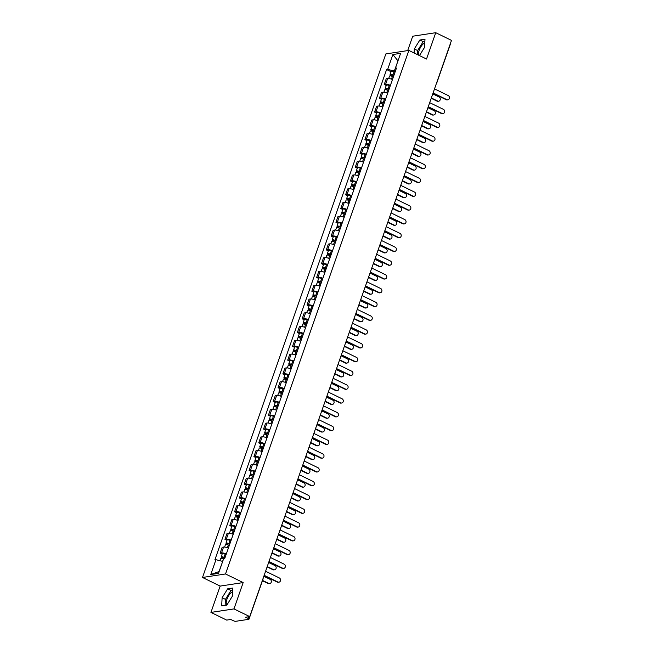 <?xml version="1.0" encoding="UTF-8"?>
<svg xmlns="http://www.w3.org/2000/svg" width="654" height="654" viewBox="0 0 654 654"><rect width="100%" height="100%" fill="white"/><g stroke="black" fill="none" stroke-linecap="round" stroke-linejoin="round"><path stroke-width="0.98" d="M418.535 55.132A7.537 3.107 116 0 1 419.173 50.317A7.537 3.107 116 0 1 424.798 42.968M226.856 605.048A7.537 3.107 116 0 1 226.979 599.129A7.537 3.107 116 0 1 232.603 591.788M210.94 612.414L233.96 608.907L249.714 616.591L451.497 40.384L435.744 32.7L426.522 59.032L408.864 50.423L385.852 53.922L202.503 577.474L220.161 586.082L210.94 612.414L226.693 620.09L230.764 619.469L233.225 620.671A1.929 0.482 -160.7 0 0 235.726 621.3L248.757 619.313A1.929 0.482 -160.7 0 0 248.994 619.183A1.929 0.482 -160.7 0 0 248.095 618.406L248.675 616.747M435.744 32.7L412.723 36.207L407.679 50.603M233.96 608.907L243.174 582.575L225.524 573.967L408.864 50.423M249.714 616.591L245.634 617.204L248.095 618.406M450.68 42.723A1.929 0.482 19.3 0 1 450.778 42.976L436.766 83.001A1.929 0.482 -160.7 0 0 436.659 82.747M392.474 79.502A4.447 1.112 -160.7 0 0 387.667 78.472L386.261 78.684L384.217 84.513L385.623 84.301A4.447 1.112 19.3 0 1 390.43 85.331M386.244 85.502L384.217 84.513M387.65 93.285A4.447 1.112 -160.7 0 0 382.843 92.255L381.437 92.467L379.394 98.296L380.8 98.084A4.447 1.112 19.3 0 1 385.607 99.114M381.421 99.285L379.394 98.296M382.819 107.06A4.447 1.112 -160.7 0 0 378.012 106.03L376.606 106.25L374.57 112.079L375.968 111.867A4.447 1.112 19.3 0 1 380.775 112.897M376.59 113.068L374.57 112.079M377.996 120.843A4.447 1.112 -160.7 0 0 373.189 119.813L371.783 120.025L369.739 125.862L371.145 125.65A4.447 1.112 19.3 0 1 375.952 126.68M371.766 126.851L369.739 125.862M373.164 134.626A4.447 1.112 -160.7 0 0 368.357 133.596L366.959 133.808L364.916 139.645L366.322 139.433A4.447 1.112 19.3 0 1 371.129 140.455M366.943 140.635L364.916 139.645M368.341 148.409A4.447 1.112 -160.7 0 0 363.534 147.379L362.128 147.591L360.084 153.428L361.49 153.208A4.447 1.112 19.3 0 1 366.297 154.238M362.112 154.409L360.084 153.428M363.518 162.192A4.447 1.112 -160.7 0 0 358.711 161.162L357.305 161.375L355.261 167.203L356.667 166.991A4.447 1.112 19.3 0 1 361.474 168.021M357.288 168.192L355.261 167.203M358.686 175.975A4.447 1.112 -160.7 0 0 353.879 174.945L352.473 175.158L350.438 180.986L351.836 180.774A4.447 1.112 19.3 0 1 356.643 181.804M352.465 181.975L350.438 180.986M353.863 189.758A4.447 1.112 -160.7 0 0 349.056 188.728L347.65 188.941L345.606 194.769L347.012 194.557A4.447 1.112 19.3 0 1 351.819 195.587M347.634 195.759L345.606 194.769M349.032 203.541A4.447 1.112 -160.7 0 0 344.225 202.511L342.827 202.724L340.783 208.552L342.189 208.34A4.447 1.112 19.3 0 1 346.996 209.37M342.81 209.542L340.783 208.552M344.208 217.324A4.447 1.112 -160.7 0 0 339.401 216.294L337.995 216.507L335.952 222.335L337.358 222.123A4.447 1.112 19.3 0 1 342.165 223.153M337.979 223.325L335.952 222.335M339.385 231.107A4.447 1.112 -160.7 0 0 334.578 230.077L333.172 230.29L331.128 236.119L332.534 235.906A4.447 1.112 19.3 0 1 337.341 236.936M333.156 237.108L331.128 236.119M334.554 244.882A4.447 1.112 -160.7 0 0 329.747 243.852L328.341 244.073L326.305 249.902L327.703 249.689A4.447 1.112 19.3 0 1 332.51 250.719M328.333 250.891L326.305 249.902M329.73 258.665A4.447 1.112 -160.7 0 0 324.924 257.635L323.517 257.856L321.474 263.685L322.88 263.472A4.447 1.112 19.3 0 1 327.687 264.502M323.501 264.674L321.474 263.685M324.899 272.448A4.447 1.112 -160.7 0 0 320.092 271.418L318.694 271.631L316.65 277.468L318.057 277.255A4.447 1.112 19.3 0 1 322.863 278.285M318.678 278.457L316.65 277.468M320.076 286.231A4.447 1.112 -160.7 0 0 315.269 285.201L313.863 285.414L311.819 291.251L313.225 291.03A4.447 1.112 19.3 0 1 318.032 292.06M313.846 292.24L311.819 291.251M315.253 300.014A4.447 1.112 -160.7 0 0 310.446 298.984L309.04 299.197L306.996 305.034L308.402 304.813A4.447 1.112 19.3 0 1 313.209 305.843M309.023 306.015L306.996 305.034M310.421 313.797A4.447 1.112 -160.7 0 0 305.614 312.767L304.208 312.98L302.173 318.809L303.57 318.596A4.447 1.112 19.3 0 1 308.377 319.626M304.2 319.798L302.173 318.809M305.598 327.58A4.447 1.112 -160.7 0 0 300.791 326.55L299.385 326.763L297.341 332.592L298.747 332.379A4.447 1.112 19.3 0 1 303.554 333.409M299.368 333.581L297.341 332.592M300.766 341.363A4.447 1.112 -160.7 0 0 295.96 340.333L294.562 340.546L292.518 346.375L293.924 346.162A4.447 1.112 19.3 0 1 298.731 347.192M294.545 347.364L292.518 346.375M295.943 355.147A4.447 1.112 -160.7 0 0 291.136 354.116L289.73 354.329L287.686 360.158L289.093 359.945A4.447 1.112 19.3 0 1 293.899 360.975M289.714 361.147L287.686 360.158M291.12 368.93A4.447 1.112 -160.7 0 0 286.313 367.9L284.907 368.112L282.863 373.941L284.269 373.728A4.447 1.112 19.3 0 1 289.076 374.758M284.891 374.93L282.863 373.941M286.288 382.713A4.447 1.112 -160.7 0 0 281.482 381.683L280.076 381.895L278.04 387.724L279.438 387.511A4.447 1.112 19.3 0 1 284.245 388.541M280.067 388.713L278.04 387.724M281.465 396.488A4.447 1.112 -160.7 0 0 276.658 395.457L275.252 395.678L273.209 401.507L274.615 401.294A4.447 1.112 19.3 0 1 279.422 402.324M275.236 402.496L273.209 401.507M276.634 410.271A4.447 1.112 -160.7 0 0 271.827 409.24L270.429 409.461L268.385 415.29L269.791 415.077A4.447 1.112 19.3 0 1 274.598 416.108M270.413 416.279L268.385 415.29M271.811 424.054A4.447 1.112 -160.7 0 0 267.004 423.024L265.598 423.236L263.554 429.073L264.96 428.861A4.447 1.112 19.3 0 1 269.767 429.891M265.581 430.062L263.554 429.073M266.987 437.837A4.447 1.112 -160.7 0 0 262.18 436.807L260.774 437.019L258.731 442.856L260.137 442.635A4.447 1.112 19.3 0 1 264.944 443.665M260.758 443.837L258.731 442.856M262.156 451.62A4.447 1.112 -160.7 0 0 257.349 450.59L255.943 450.802L253.907 456.639L255.305 456.418A4.447 1.112 19.3 0 1 260.112 457.448M255.935 457.62L253.907 456.639M257.333 465.403A4.447 1.112 -160.7 0 0 252.526 464.373L251.12 464.585L249.076 470.414L250.482 470.201A4.447 1.112 19.3 0 1 255.289 471.232M251.103 471.403L249.076 470.414M252.501 479.186A4.447 1.112 -160.7 0 0 247.694 478.156L246.296 478.368L244.253 484.197L245.659 483.985A4.447 1.112 19.3 0 1 250.466 485.015M246.28 485.186L244.253 484.197M247.678 492.969A4.447 1.112 -160.7 0 0 242.871 491.939L241.465 492.151L239.421 497.98L240.827 497.768A4.447 1.112 19.3 0 1 245.634 498.798M241.449 498.969L239.421 497.98M242.855 506.752A4.447 1.112 -160.7 0 0 238.048 505.722L236.642 505.934L234.598 511.763L236.004 511.551A4.447 1.112 19.3 0 1 240.811 512.581M236.625 512.752L234.598 511.763M238.023 520.535A4.447 1.112 -160.7 0 0 233.216 519.505L231.81 519.717L229.775 525.546L231.173 525.334A4.447 1.112 19.3 0 1 235.988 526.364M231.802 526.535L229.775 525.546M233.2 534.318A4.447 1.112 -160.7 0 0 228.393 533.288L226.987 533.5L224.943 539.329L226.349 539.117A4.447 1.112 19.3 0 1 231.156 540.147M226.971 540.318L224.943 539.329M228.377 548.093A4.447 1.112 -160.7 0 0 223.562 547.063L222.164 547.284L220.12 553.112L221.526 552.9A4.447 1.112 19.3 0 1 226.333 553.93M222.147 554.101L220.12 553.112M397.951 60.928L394.313 71.041L395.269 71.515M394.313 71.041L387.675 69.373L392.874 54.527L400.608 53.35L395.408 68.196L396.103 69.144M222.687 561.418L219.041 571.539L210.768 574.547L218.501 573.37L223.701 558.524L224.78 558.361L396.488 68.024L395.408 68.196M210.768 574.547L215.959 559.701L222.597 561.377L223.496 558.818A2.42 0.605 -160.7 0 0 220.627 558.442L219.842 560.682M387.675 69.373L386.596 69.537L214.88 559.865L215.959 559.701M202.503 577.474L225.524 573.967M419.451 55.582L424.569 47.366L424.986 39.232L419.86 40.008L414.309 48.927L414.096 52.966M220.161 586.082L243.174 582.575M226.824 605.097L232.374 596.186L232.791 588.044L227.666 588.829L222.115 597.748L221.69 605.882L226.824 605.097M397.975 60.871L392.874 54.527M391.076 71.719L386.596 69.537M424.879 41.374L423.179 41.635L417.628 50.546L417.424 54.593M417.628 50.546L414.309 48.927M423.179 41.635L419.86 40.008M232.685 590.194L230.993 590.448L225.442 599.366L225.131 605.359M225.442 599.366L222.115 597.748M230.993 590.448L227.666 588.829M433.095 92.933L446.829 99.637A2.224 1.946 81.3 0 0 447.876 99.8L447.279 99.89A2.224 1.946 -98.7 0 1 446.232 99.727L432.981 93.26M447.876 99.8A2.224 1.946 81.3 0 0 448.252 95.574L434.518 88.87M393.831 75.627L391.264 74.973L391.811 75.439L391.206 75.529A2.42 0.605 -160.7 0 1 390.078 74.556L391.19 71.376A2.42 0.605 -160.7 0 1 394.06 71.752L395.049 72.144M393.937 75.324L392.948 74.932A2.42 0.605 -160.7 0 0 390.078 74.556M391.566 76.134L391.983 74.948M431.329 97.969L437.624 101.035A2.224 1.946 81.3 0 0 439.047 96.972L432.752 93.906M393.406 76.829L392.425 76.436A2.42 0.605 -160.7 0 0 389.555 76.06L388.705 78.472M438.671 101.206L438.066 101.296A2.224 1.946 -98.7 0 1 437.019 101.125L431.215 98.296M391.043 76.003L391.206 75.529M428.264 106.716L442.006 113.42A2.224 1.946 81.3 0 0 443.052 113.583L442.447 113.673A2.224 1.946 -98.7 0 1 441.401 113.51L428.149 107.043M443.052 113.583A2.224 1.946 81.3 0 0 443.428 109.357L429.686 102.653M423.44 120.5L437.174 127.203A2.224 1.946 81.3 0 0 438.221 127.367L437.624 127.456A2.224 1.946 -98.7 0 1 436.578 127.293L423.326 120.827M438.221 127.367A2.224 1.946 81.3 0 0 438.597 123.132L424.863 116.437M388.999 89.41L386.44 88.756L386.98 89.222L386.383 89.312A2.42 0.605 -160.7 0 1 385.255 88.339L386.367 85.159A2.42 0.605 -160.7 0 1 389.236 85.535L390.225 85.927M389.105 89.108L388.124 88.715A2.42 0.605 -160.7 0 0 385.255 88.339M386.735 89.917L387.152 88.731M426.506 111.752L432.793 114.818A2.224 1.946 81.3 0 0 434.215 110.755L427.929 107.689M388.582 90.612L387.593 90.219A2.42 0.605 -160.7 0 0 384.724 89.843L383.882 92.255M433.839 114.981L433.242 115.079A2.224 1.946 -98.7 0 1 432.196 114.908L426.392 112.079M386.22 89.786L386.383 89.312M384.176 103.193L381.609 102.539L382.157 103.005L381.56 103.095A2.42 0.605 -160.7 0 1 380.424 102.122L381.544 98.942A2.42 0.605 -160.7 0 1 384.413 99.318L385.394 99.71M384.282 102.891L383.293 102.498A2.42 0.605 -160.7 0 0 380.424 102.122M381.911 103.7L382.328 102.506M421.675 125.535L427.969 128.601A2.224 1.946 81.3 0 0 429.392 124.538L423.097 121.472M383.759 104.395L382.77 104.002A2.42 0.605 -160.7 0 0 379.9 103.626L379.05 106.038M429.016 128.764L428.419 128.863A2.224 1.946 -98.7 0 1 427.373 128.691L421.56 125.862M381.388 103.569L381.56 103.095M418.609 134.283L432.351 140.986A2.224 1.946 81.3 0 0 433.398 141.15L432.801 141.239A2.224 1.946 -98.7 0 1 431.754 141.076L418.495 134.61M433.398 141.15A2.224 1.946 81.3 0 0 433.774 136.915L420.04 130.22M413.786 148.066L427.52 154.761A2.224 1.946 81.3 0 0 428.566 154.933L427.969 155.023A2.224 1.946 -98.7 0 1 426.923 154.859L413.671 148.393M428.566 154.933A2.224 1.946 81.3 0 0 428.95 150.698L415.208 144.003M408.963 161.849L422.697 168.544A2.224 1.946 81.3 0 0 423.743 168.716L423.146 168.806A2.224 1.946 -98.7 0 1 422.1 168.634L408.848 162.176M423.743 168.716A2.224 1.946 81.3 0 0 424.119 164.481L410.385 157.786M379.353 116.976L376.786 116.322L377.325 116.788L376.729 116.878A2.42 0.605 -160.7 0 1 375.6 115.905L376.712 112.725A2.42 0.605 -160.7 0 1 379.582 113.101L380.571 113.494M379.451 116.674L378.47 116.281A2.42 0.605 -160.7 0 0 375.6 115.905M377.08 117.483L377.505 116.289M416.851 139.318L423.146 142.384A2.224 1.946 81.3 0 0 424.569 138.321L418.274 135.255M378.928 118.178L377.947 117.785A2.42 0.605 -160.7 0 0 375.077 117.409L374.227 119.821M424.184 142.547L423.588 142.637A2.224 1.946 -98.7 0 1 422.541 142.474L416.737 139.645M376.565 117.352L376.729 116.878M374.521 130.759L371.962 130.105L372.502 130.571L371.905 130.661A2.42 0.605 -160.7 0 1 370.777 129.688L371.889 126.508A2.42 0.605 -160.7 0 1 374.758 126.884L375.739 127.277M374.628 130.457L373.647 130.064A2.42 0.605 -160.7 0 0 370.777 129.688M372.257 131.266L372.674 130.072M412.02 153.101L418.315 156.167A2.224 1.946 81.3 0 0 419.737 152.104L413.451 149.03M374.104 131.961L373.115 131.56A2.42 0.605 -160.7 0 0 370.246 131.192L369.404 133.604M419.361 156.331L418.764 156.42A2.224 1.946 -98.7 0 1 417.718 156.257L411.906 153.428M371.742 131.135L371.905 130.661M369.698 144.542L367.131 143.888L367.679 144.354L367.074 144.444A2.42 0.605 -160.7 0 1 365.946 143.471L367.058 140.291A2.42 0.605 -160.7 0 1 369.927 140.667L370.916 141.06M369.804 144.24L368.815 143.847A2.42 0.605 -160.7 0 0 365.946 143.471M367.434 145.049L367.85 143.855M407.197 166.884L413.492 169.95A2.224 1.946 81.3 0 0 414.914 165.887L408.619 162.813M369.273 145.744L368.292 145.343A2.42 0.605 -160.7 0 0 365.423 144.967L364.572 147.387M414.538 170.114L413.933 170.203A2.224 1.946 -98.7 0 1 412.895 170.04L407.082 167.211M366.91 144.918L367.074 144.444M364.867 158.325L362.308 157.663L362.847 158.137L362.251 158.227A2.42 0.605 -160.7 0 1 361.122 157.254L362.234 154.074A2.42 0.605 -160.7 0 1 365.104 154.45L366.093 154.843M364.973 158.023L363.992 157.63A2.42 0.605 -160.7 0 0 361.122 157.254M362.602 158.832L363.019 157.639M402.373 180.659L408.66 183.733A2.224 1.946 81.3 0 0 410.083 179.67L403.796 176.596M364.45 159.519L363.469 159.126A2.42 0.605 -160.7 0 0 360.591 158.75L359.749 161.17M409.706 183.897L409.11 183.987A2.224 1.946 -98.7 0 1 408.063 183.823L402.259 180.986M362.087 158.693L362.251 158.227M360.043 172.1L357.476 171.446L358.024 171.92L357.427 172.01A2.42 0.605 -160.7 0 1 356.291 171.037L357.411 167.849A2.42 0.605 -160.7 0 1 360.28 168.225L361.261 168.626M360.15 171.806L359.16 171.405A2.42 0.605 -160.7 0 0 356.291 171.037M357.779 172.615L358.196 171.422M397.542 194.442L403.837 197.516A2.224 1.946 81.3 0 0 405.259 193.445L398.965 190.379M359.626 173.302L358.637 172.909A2.42 0.605 -160.7 0 0 355.768 172.533L354.918 174.953M404.883 197.68L404.286 197.77A2.224 1.946 -98.7 0 1 403.24 197.606L397.428 194.769M357.256 172.476L357.427 172.01M355.22 185.883L352.653 185.229L353.193 185.695L352.596 185.793A2.42 0.605 -160.7 0 1 351.468 184.812L352.58 181.632A2.42 0.605 -160.7 0 1 355.449 182.008L356.438 182.409M355.326 185.589L354.337 185.188A2.42 0.605 -160.7 0 0 351.468 184.812M352.947 186.398L353.373 185.205M392.719 208.225L399.014 211.299A2.224 1.946 81.3 0 0 400.436 207.228L394.141 204.162M354.795 187.085L353.814 186.692A2.42 0.605 -160.7 0 0 350.945 186.316L350.094 188.736M400.06 211.463L399.455 211.553A2.224 1.946 -98.7 0 1 398.409 211.389L392.604 208.552M352.432 186.259L352.596 185.793M350.389 199.666L347.83 199.012L348.369 199.478L347.773 199.568A2.42 0.605 -160.7 0 1 346.645 198.595L347.756 195.415A2.42 0.605 -160.7 0 1 350.626 195.791L351.607 196.184M350.495 199.364L349.514 198.971A2.42 0.605 -160.7 0 0 346.645 198.595M348.124 200.181L348.541 198.988M387.896 222.008L394.182 225.074A2.224 1.946 81.3 0 0 395.605 221.011L389.318 217.946M349.972 200.868L348.983 200.476A2.42 0.605 -160.7 0 0 346.113 200.099L345.271 202.519M395.229 225.246L394.632 225.336A2.224 1.946 -98.7 0 1 393.585 225.172L387.773 222.335M347.609 200.042L347.773 199.568M345.565 213.449L342.998 212.795L343.546 213.261L342.941 213.351A2.42 0.605 -160.7 0 1 341.813 212.378L342.925 209.198A2.42 0.605 -160.7 0 1 345.794 209.574L346.784 209.967M345.672 213.147L344.683 212.754A2.42 0.605 -160.7 0 0 341.813 212.378M343.301 213.964L343.718 212.771M383.064 235.792L389.359 238.857A2.224 1.946 81.3 0 0 390.781 234.794L384.487 231.729M345.14 214.651L344.159 214.259A2.42 0.605 -160.7 0 0 341.29 213.883L340.44 216.294M390.405 239.029L389.809 239.119A2.224 1.946 -98.7 0 1 388.762 238.947L382.95 236.119M342.778 213.825L342.941 213.351M340.734 227.232L338.175 226.578L338.715 227.044L338.118 227.134A2.42 0.605 -160.7 0 1 336.99 226.161L338.102 222.981A2.42 0.605 -160.7 0 1 340.971 223.357L341.96 223.75M340.84 226.93L339.859 226.537A2.42 0.605 -160.7 0 0 336.99 226.161M338.47 227.739L338.886 226.554M378.241 249.575L384.527 252.64A2.224 1.946 81.3 0 0 385.95 248.577L379.663 245.512M340.317 228.434L339.336 228.042A2.42 0.605 -160.7 0 0 336.458 227.666L335.616 230.077M385.574 252.812L384.977 252.902A2.224 1.946 -98.7 0 1 383.931 252.73L378.126 249.902M337.954 227.608L338.118 227.134M335.911 241.015L333.344 240.361L333.892 240.827L333.295 240.917A2.42 0.605 -160.7 0 1 332.158 239.944L333.278 236.764A2.42 0.605 -160.7 0 1 336.148 237.14L337.129 237.533M336.017 240.713L335.028 240.32A2.42 0.605 -160.7 0 0 332.158 239.944M333.646 241.522L334.063 240.337M373.409 263.358L379.704 266.423A2.224 1.946 81.3 0 0 381.127 262.36L374.832 259.295M335.494 242.217L334.505 241.825A2.42 0.605 -160.7 0 0 331.635 241.449L330.793 243.86M380.751 266.587L380.154 266.685A2.224 1.946 -98.7 0 1 379.107 266.513L373.295 263.685M333.123 241.391L333.295 240.917M331.087 254.798L328.521 254.144L329.06 254.61L328.463 254.7A2.42 0.605 -160.7 0 1 327.335 253.727L328.447 250.547A2.42 0.605 -160.7 0 1 331.316 250.923L332.306 251.316M331.194 254.496L330.205 254.104A2.42 0.605 -160.7 0 0 327.335 253.727M328.815 255.305L329.24 254.112M368.586 277.141L374.881 280.206A2.224 1.946 81.3 0 0 376.303 276.143L370.009 273.078M330.662 256L329.681 255.608A2.42 0.605 -160.7 0 0 326.812 255.232L325.962 257.643M375.927 280.37L375.322 280.468A2.224 1.946 -98.7 0 1 374.276 280.296L368.472 277.468M328.3 255.174L328.463 254.7M326.256 268.581L323.697 267.927L324.237 268.393L323.64 268.483A2.42 0.605 -160.7 0 1 322.512 267.511L323.624 264.33A2.42 0.605 -160.7 0 1 326.493 264.707L327.474 265.099M326.362 268.279L325.381 267.887A2.42 0.605 -160.7 0 0 322.512 267.511M323.992 269.088L324.409 267.895M363.763 290.924L370.05 293.989A2.224 1.946 81.3 0 0 371.472 289.926L365.185 286.861M325.839 269.783L324.85 269.391A2.42 0.605 -160.7 0 0 321.981 269.015L321.139 271.426M371.096 294.153L370.499 294.243A2.224 1.946 -98.7 0 1 369.453 294.079L363.649 291.251M323.477 268.957L323.64 268.483M321.433 282.364L318.866 281.711L319.414 282.176L318.809 282.266A2.42 0.605 -160.7 0 1 317.68 281.294L318.792 278.113A2.42 0.605 -160.7 0 1 321.67 278.49L322.651 278.882M321.539 282.062L320.55 281.67A2.42 0.605 -160.7 0 0 317.68 281.294M319.168 282.871L319.585 281.678M358.932 304.707L365.226 307.772A2.224 1.946 81.3 0 0 366.649 303.709L360.354 300.636M321.008 283.566L320.027 283.166A2.42 0.605 -160.7 0 0 317.157 282.798L316.307 285.209M366.273 307.936L365.676 308.026A2.224 1.946 -98.7 0 1 364.63 307.862L358.817 305.034M318.645 282.741L318.809 282.266M316.601 296.148L314.043 295.494L314.582 295.96L313.985 296.049A2.42 0.605 -160.7 0 1 312.857 295.077L313.969 291.897A2.42 0.605 -160.7 0 1 316.838 292.273L317.828 292.665M316.708 295.845L315.727 295.453A2.42 0.605 -160.7 0 0 312.857 295.077M314.337 296.654L314.754 295.461M354.108 318.49L360.395 321.555A2.224 1.946 81.3 0 0 361.817 317.492L355.531 314.419M316.184 297.349L315.203 296.949A2.42 0.605 -160.7 0 0 312.326 296.573L311.484 298.992M361.441 321.719L360.844 321.809A2.224 1.946 -98.7 0 1 359.798 321.645L353.994 318.817M313.822 296.524L313.985 296.049M311.778 309.931L309.211 309.268L309.759 309.743L309.162 309.832A2.42 0.605 -160.7 0 1 308.026 308.86L309.146 305.68A2.42 0.605 -160.7 0 1 312.015 306.056L312.996 306.448M311.884 309.628L310.895 309.236A2.42 0.605 -160.7 0 0 308.026 308.86M309.514 310.437L309.931 309.244M349.277 332.265L355.572 335.339A2.224 1.946 81.3 0 0 356.994 331.276L350.699 328.202M311.361 311.124L310.372 310.732A2.42 0.605 -160.7 0 0 307.503 310.356L306.661 312.776M356.618 335.502L356.021 335.592A2.224 1.946 -98.7 0 1 354.975 335.428L349.162 332.592M308.99 310.298L309.162 309.832M306.955 323.705L304.388 323.051L304.928 323.526L304.331 323.616A2.42 0.605 -160.7 0 1 303.203 322.643L304.314 319.454A2.42 0.605 -160.7 0 1 307.184 319.831L308.173 320.231M307.061 323.411L306.072 323.011A2.42 0.605 -160.7 0 0 303.203 322.643M304.69 324.221L305.107 323.027M344.454 346.048L350.748 349.122A2.224 1.946 81.3 0 0 352.171 345.05L345.876 341.985M306.53 324.907L305.549 324.515A2.42 0.605 -160.7 0 0 302.679 324.139L301.829 326.559M351.795 349.285L351.19 349.375A2.224 1.946 -98.7 0 1 350.143 349.211L344.339 346.375M304.167 324.082L304.331 323.616M302.123 337.489L299.565 336.835L300.104 337.3L299.507 337.399A2.42 0.605 -160.7 0 1 298.379 336.418L299.491 333.238A2.42 0.605 -160.7 0 1 302.361 333.614L303.342 334.014M302.23 337.194L301.249 336.794A2.42 0.605 -160.7 0 0 298.379 336.418M299.859 338.004L300.276 336.81M339.63 359.831L345.917 362.896A2.224 1.946 81.3 0 0 347.339 358.833L341.053 355.768M301.707 338.69L300.717 338.298A2.42 0.605 -160.7 0 0 297.848 337.922L297.006 340.342M346.963 363.068L346.367 363.158A2.224 1.946 -98.7 0 1 345.32 362.995L339.516 360.158M299.344 337.865L299.507 337.399M297.3 351.272L294.733 350.618L295.281 351.084L294.676 351.173A2.42 0.605 -160.7 0 1 293.548 350.201L294.66 347.021A2.42 0.605 -160.7 0 1 297.537 347.397L298.518 347.789M297.406 350.969L296.417 350.577A2.42 0.605 -160.7 0 0 293.548 350.201M295.036 351.787L295.453 350.593M334.799 373.614L341.094 376.679A2.224 1.946 81.3 0 0 342.516 372.617L336.221 369.551M296.875 352.473L295.894 352.081A2.42 0.605 -160.7 0 0 293.025 351.705L292.174 354.125M342.14 376.851L341.543 376.941A2.224 1.946 -98.7 0 1 340.497 376.778L334.684 373.941M294.513 351.648L294.676 351.173M292.469 365.055L289.91 364.401L290.45 364.867L289.853 364.957A2.42 0.605 -160.7 0 1 288.725 363.984L289.836 360.804A2.42 0.605 -160.7 0 1 292.706 361.18L293.695 361.572M292.575 364.752L291.594 364.36A2.42 0.605 -160.7 0 0 288.725 363.984M290.204 365.57L290.621 364.376M329.976 387.397L336.262 390.463A2.224 1.946 81.3 0 0 337.685 386.4L331.398 383.334M292.052 366.256L291.071 365.864A2.42 0.605 -160.7 0 0 288.193 365.488L287.351 367.9M337.309 390.634L336.712 390.724A2.224 1.946 -98.7 0 1 335.666 390.552L329.861 387.724M289.689 365.431L289.853 364.957M404.131 175.632L417.873 182.327A2.224 1.946 81.3 0 0 418.92 182.499L418.315 182.589A2.224 1.946 -98.7 0 1 417.268 182.417L404.017 175.959M418.92 182.499A2.224 1.946 81.3 0 0 419.296 178.264L405.554 171.569M399.308 189.415L413.042 196.11A2.224 1.946 81.3 0 0 414.088 196.274L413.492 196.372A2.224 1.946 -98.7 0 1 412.445 196.2L399.193 189.742M414.088 196.274A2.224 1.946 81.3 0 0 414.464 192.047L400.73 185.352M394.476 203.198L408.219 209.893A2.224 1.946 81.3 0 0 409.265 210.057L408.668 210.155A2.224 1.946 -98.7 0 1 407.622 209.983L394.362 203.525M409.265 210.057A2.224 1.946 81.3 0 0 409.641 205.83L395.907 199.135M389.653 216.981L403.387 223.676A2.224 1.946 81.3 0 0 404.434 223.84L403.837 223.93A2.224 1.946 -98.7 0 1 402.79 223.766L389.539 217.308M404.434 223.84A2.224 1.946 81.3 0 0 404.818 219.613L391.076 212.91M384.83 230.764L398.564 237.459A2.224 1.946 81.3 0 0 399.61 237.623L399.014 237.713A2.224 1.946 -98.7 0 1 397.967 237.549L384.716 231.091M399.61 237.623A2.224 1.946 81.3 0 0 399.986 233.396L386.252 226.693M379.999 244.539L393.741 251.242A2.224 1.946 81.3 0 0 394.787 251.406L394.182 251.496A2.224 1.946 -98.7 0 1 393.136 251.332L379.884 244.866M394.787 251.406A2.224 1.946 81.3 0 0 395.163 247.179L381.421 240.476M375.175 258.322L388.909 265.025A2.224 1.946 81.3 0 0 389.956 265.189L389.359 265.279A2.224 1.946 -98.7 0 1 388.312 265.115L375.061 258.649M389.956 265.189A2.224 1.946 81.3 0 0 390.332 260.962L376.598 254.259M370.344 272.105L384.086 278.808A2.224 1.946 81.3 0 0 385.132 278.972L384.536 279.062A2.224 1.946 -98.7 0 1 383.489 278.898L370.229 272.432M385.132 278.972A2.224 1.946 81.3 0 0 385.508 274.737L371.774 268.042M365.521 285.888L379.263 292.591A2.224 1.946 81.3 0 0 380.301 292.755L379.704 292.845A2.224 1.946 -98.7 0 1 378.658 292.681L365.406 286.215M380.301 292.755A2.224 1.946 81.3 0 0 380.685 288.52L366.943 281.825M360.697 299.671L374.431 306.366A2.224 1.946 81.3 0 0 375.478 306.538L374.881 306.628A2.224 1.946 -98.7 0 1 373.835 306.464L360.583 299.998M375.478 306.538A2.224 1.946 81.3 0 0 375.854 302.303L362.12 295.608M355.866 313.454L369.608 320.149A2.224 1.946 81.3 0 0 370.654 320.321L370.05 320.411A2.224 1.946 -98.7 0 1 369.011 320.239L355.751 313.781M370.654 320.321A2.224 1.946 81.3 0 0 371.031 316.086L357.288 309.391M351.043 327.237L364.777 333.932A2.224 1.946 81.3 0 0 365.823 334.104L365.226 334.194A2.224 1.946 -98.7 0 1 364.18 334.022L350.928 327.564M365.823 334.104A2.224 1.946 81.3 0 0 366.199 329.869L352.465 323.174M346.219 341.02L359.953 347.715A2.224 1.946 81.3 0 0 361 347.879L360.403 347.977A2.224 1.946 -98.7 0 1 359.357 347.805L346.097 341.347M361 347.879A2.224 1.946 81.3 0 0 361.376 343.652L347.642 336.957M341.388 354.803L355.13 361.498A2.224 1.946 81.3 0 0 356.177 361.662L355.572 361.752A2.224 1.946 -98.7 0 1 354.525 361.588L341.274 355.13M356.177 361.662A2.224 1.946 81.3 0 0 356.553 357.436L342.81 350.74M336.565 368.586L350.299 375.282A2.224 1.946 81.3 0 0 351.345 375.445L350.748 375.535A2.224 1.946 -98.7 0 1 349.702 375.371L336.45 368.913M351.345 375.445A2.224 1.946 81.3 0 0 351.721 371.219L337.987 364.515M331.733 382.369L345.476 389.065A2.224 1.946 81.3 0 0 346.522 389.228L345.917 389.318A2.224 1.946 -98.7 0 1 344.879 389.155L331.619 382.696M346.522 389.228A2.224 1.946 81.3 0 0 346.898 385.002L333.156 378.298M326.91 396.144L340.644 402.848A2.224 1.946 81.3 0 0 341.69 403.011L341.094 403.101A2.224 1.946 -98.7 0 1 340.047 402.938L326.796 396.471M341.69 403.011A2.224 1.946 81.3 0 0 342.067 398.785L328.333 392.081M322.087 409.927L335.821 416.631A2.224 1.946 81.3 0 0 336.867 416.794L336.27 416.884A2.224 1.946 -98.7 0 1 335.224 416.721L321.972 410.254M336.867 416.794A2.224 1.946 81.3 0 0 337.243 412.568L323.509 405.864M317.255 423.71L330.998 430.414A2.224 1.946 81.3 0 0 332.044 430.577L331.439 430.667A2.224 1.946 -98.7 0 1 330.393 430.504L317.141 424.037M332.044 430.577A2.224 1.946 81.3 0 0 332.42 426.343L318.678 419.647M312.432 437.493L326.166 444.189A2.224 1.946 81.3 0 0 327.213 444.36L326.616 444.45A2.224 1.946 -98.7 0 1 325.569 444.287L312.318 437.82M327.213 444.36A2.224 1.946 81.3 0 0 327.589 440.126L313.855 433.43M287.646 378.838L285.079 378.184L285.626 378.65L285.03 378.74A2.42 0.605 -160.7 0 1 283.893 377.767L285.013 374.587A2.42 0.605 -160.7 0 1 287.883 374.963L288.864 375.355M287.752 378.535L286.763 378.143A2.42 0.605 -160.7 0 0 283.893 377.767M285.381 379.345L285.798 378.159M325.144 401.18L331.439 404.246A2.224 1.946 81.3 0 0 332.861 400.183L326.567 397.117M287.229 380.039L286.239 379.647A2.42 0.605 -160.7 0 0 283.37 379.271L282.528 381.683M332.485 404.417L331.889 404.507A2.224 1.946 -98.7 0 1 330.842 404.336L325.03 401.507M284.858 379.214L285.03 378.74M282.822 392.621L280.255 391.967L280.795 392.433L280.198 392.523A2.42 0.605 -160.7 0 1 279.07 391.55L280.182 388.37A2.42 0.605 -160.7 0 1 283.051 388.746L284.04 389.138M282.929 392.318L281.939 391.926A2.42 0.605 -160.7 0 0 279.07 391.55M280.558 393.128L280.975 391.942M320.321 414.963L326.616 418.029A2.224 1.946 81.3 0 0 328.038 413.966L321.743 410.9M282.397 393.822L281.416 393.43A2.42 0.605 -160.7 0 0 278.547 393.054L277.697 395.466M327.662 418.192L327.057 418.29A2.224 1.946 -98.7 0 1 326.011 418.119L320.207 415.29M280.035 392.997L280.198 392.523M277.991 406.404L275.432 405.75L275.972 406.216L275.375 406.306A2.42 0.605 -160.7 0 1 274.247 405.333L275.359 402.153A2.42 0.605 -160.7 0 1 278.228 402.529L279.209 402.921M278.097 406.101L277.116 405.709A2.42 0.605 -160.7 0 0 274.247 405.333M275.726 406.911L276.143 405.717M315.498 428.746L321.784 431.812A2.224 1.946 81.3 0 0 323.207 427.749L316.92 424.683M277.574 407.606L276.585 407.213A2.42 0.605 -160.7 0 0 273.715 406.837L272.873 409.249M322.831 431.975L322.234 432.065A2.224 1.946 -98.7 0 1 321.188 431.902L315.383 429.073M275.211 406.78L275.375 406.306M273.168 420.187L270.601 419.533L271.148 419.999L270.543 420.089A2.42 0.605 -160.7 0 1 269.415 419.116L270.527 415.936A2.42 0.605 -160.7 0 1 273.405 416.312L274.386 416.704M273.274 419.884L272.285 419.492A2.42 0.605 -160.7 0 0 269.415 419.116M270.903 420.694L271.32 419.5M310.666 442.529L316.961 445.595A2.224 1.946 81.3 0 0 318.384 441.532L312.089 438.466M272.743 421.389L271.762 420.996A2.42 0.605 -160.7 0 0 268.892 420.62L268.042 423.032M318.007 445.758L317.411 445.848A2.224 1.946 -98.7 0 1 316.364 445.685L310.552 442.856M270.38 420.563L270.543 420.089M307.601 451.276L321.343 457.972A2.224 1.946 81.3 0 0 322.389 458.143L321.793 458.233A2.224 1.946 -98.7 0 1 320.746 458.07L307.486 451.603M322.389 458.143A2.224 1.946 81.3 0 0 322.765 453.909L309.023 447.213M268.344 433.97L265.777 433.316L266.317 433.782L265.72 433.872A2.42 0.605 -160.7 0 1 264.592 432.899L265.704 429.719A2.42 0.605 -160.7 0 1 268.573 430.095L269.562 430.487M268.442 433.667L267.461 433.275A2.42 0.605 -160.7 0 0 264.592 432.899M266.072 434.477L266.489 433.283M305.843 456.312L312.13 459.378A2.224 1.946 81.3 0 0 313.552 455.315L307.266 452.241M267.919 435.172L266.938 434.771A2.42 0.605 -160.7 0 0 264.061 434.395L263.219 436.815M313.176 459.541L312.579 459.631A2.224 1.946 -98.7 0 1 311.533 459.468L305.729 456.639M265.557 434.346L265.72 433.872M302.777 465.059L316.511 471.755A2.224 1.946 81.3 0 0 317.558 471.926L316.961 472.016A2.224 1.946 -98.7 0 1 315.915 471.845L302.663 465.386M317.558 471.926A2.224 1.946 81.3 0 0 317.934 467.692L304.2 460.996M263.513 447.753L260.946 447.091L261.494 447.565L260.897 447.655A2.42 0.605 -160.7 0 1 259.761 446.682L260.881 443.502A2.42 0.605 -160.7 0 1 263.75 443.878L264.731 444.27M263.619 447.45L262.638 447.058A2.42 0.605 -160.7 0 0 259.761 446.682M261.248 448.26L261.665 447.066M301.012 470.087L307.306 473.161A2.224 1.946 81.3 0 0 308.729 469.098L302.434 466.024M263.096 448.955L262.107 448.554A2.42 0.605 -160.7 0 0 259.237 448.178L258.395 450.598M308.353 473.324L307.756 473.414A2.224 1.946 -98.7 0 1 306.71 473.251L300.897 470.422M260.725 448.129L260.897 447.655M297.954 478.842L311.688 485.538A2.224 1.946 81.3 0 0 312.735 485.709L312.138 485.799A2.224 1.946 -98.7 0 1 311.091 485.628L297.84 479.169M312.735 485.709A2.224 1.946 81.3 0 0 313.111 481.475L299.377 474.779M258.69 461.528L256.123 460.874L256.662 461.348L256.066 461.438A2.42 0.605 -160.7 0 1 254.937 460.465L256.049 457.285A2.42 0.605 -160.7 0 1 258.919 457.653L259.908 458.053M258.796 461.234L257.807 460.841A2.42 0.605 -160.7 0 0 254.937 460.465M256.425 462.043L256.842 460.849M296.188 483.87L302.483 486.944A2.224 1.946 81.3 0 0 303.906 482.881L297.611 479.807M258.265 462.73L257.284 462.337A2.42 0.605 -160.7 0 0 254.414 461.961L253.564 464.381M303.53 487.107L302.925 487.197A2.224 1.946 -98.7 0 1 301.878 487.034L296.074 484.197M255.902 461.904L256.066 461.438M293.123 492.626L306.865 499.321A2.224 1.946 81.3 0 0 307.911 499.484L307.306 499.582A2.224 1.946 -98.7 0 1 306.26 499.411L293.008 492.952M307.911 499.484A2.224 1.946 81.3 0 0 308.287 495.258L294.545 488.563M253.858 475.311L251.299 474.657L251.839 475.123L251.242 475.221A2.42 0.605 -160.7 0 1 250.114 474.24L251.226 471.06A2.42 0.605 -160.7 0 1 254.095 471.436L255.076 471.836M253.965 475.017L252.984 474.616A2.42 0.605 -160.7 0 0 250.114 474.24M251.594 475.826L252.011 474.632M291.365 497.653L297.652 500.727A2.224 1.946 81.3 0 0 299.074 496.656L292.788 493.59M253.441 476.513L252.452 476.12A2.42 0.605 -160.7 0 0 249.583 475.744L248.741 478.164M298.698 500.89L298.101 500.98A2.224 1.946 -98.7 0 1 297.055 500.817L291.251 497.98M251.079 475.687L251.242 475.221M288.3 506.409L302.034 513.104A2.224 1.946 81.3 0 0 303.08 513.267L302.483 513.357A2.224 1.946 -98.7 0 1 301.437 513.194L288.185 506.736M303.08 513.267A2.224 1.946 81.3 0 0 303.456 509.041L289.722 502.346M249.035 489.094L246.468 488.44L247.016 488.906L246.411 489.004A2.42 0.605 -160.7 0 1 245.283 488.023L246.394 484.843A2.42 0.605 -160.7 0 1 249.272 485.219L250.253 485.611M249.141 488.8L248.152 488.399A2.42 0.605 -160.7 0 0 245.283 488.023M246.771 489.609L247.187 488.415M286.534 511.436L292.829 514.502A2.224 1.946 81.3 0 0 294.251 510.439L287.956 507.373M248.61 490.296L247.629 489.903A2.42 0.605 -160.7 0 0 244.759 489.527L243.909 491.947M293.875 514.673L293.278 514.763A2.224 1.946 -98.7 0 1 292.232 514.6L286.419 511.763M246.247 489.47L246.411 489.004M283.468 520.192L297.21 526.887A2.224 1.946 81.3 0 0 298.257 527.05L297.66 527.14A2.224 1.946 -98.7 0 1 296.614 526.977L283.354 520.519M298.257 527.05A2.224 1.946 81.3 0 0 298.633 522.824L284.891 516.12M244.212 502.877L241.645 502.223L242.184 502.689L241.588 502.779A2.42 0.605 -160.7 0 1 240.459 501.806L241.571 498.626A2.42 0.605 -160.7 0 1 244.441 499.002L245.43 499.394M244.31 502.574L243.329 502.182A2.42 0.605 -160.7 0 0 240.459 501.806M241.939 503.392L242.356 502.198M281.711 525.219L287.997 528.285A2.224 1.946 81.3 0 0 289.428 524.222L283.133 521.156M243.787 504.079L242.806 503.686A2.42 0.605 -160.7 0 0 239.928 503.31L239.086 505.73M289.043 528.457L288.447 528.546A2.224 1.946 -98.7 0 1 287.4 528.383L281.596 525.546M241.424 503.253L241.588 502.779M278.645 533.966L292.379 540.67A2.224 1.946 81.3 0 0 293.425 540.833L292.829 540.923A2.224 1.946 -98.7 0 1 291.782 540.76L278.53 534.293M293.425 540.833A2.224 1.946 81.3 0 0 293.801 536.607L280.067 529.904M239.38 516.66L236.813 516.006L237.361 516.472L236.764 516.562A2.42 0.605 -160.7 0 1 235.628 515.589L236.748 512.409A2.42 0.605 -160.7 0 1 239.617 512.785L240.598 513.177M239.487 516.358L238.506 515.965A2.42 0.605 -160.7 0 0 235.628 515.589M237.116 517.175L237.533 515.981M276.879 539.002L283.174 542.068A2.224 1.946 81.3 0 0 284.596 538.005L278.302 534.939M238.963 517.862L237.974 517.469A2.42 0.605 -160.7 0 0 235.105 517.093L234.263 519.505M284.22 542.24L283.623 542.329A2.224 1.946 -98.7 0 1 282.577 542.158L276.765 539.329M236.593 517.036L236.764 516.562M273.822 547.75L287.556 554.453A2.224 1.946 81.3 0 0 288.602 554.617L288.005 554.706A2.224 1.946 -98.7 0 1 286.959 554.543L273.707 548.077M288.602 554.617A2.224 1.946 81.3 0 0 288.978 550.39L275.244 543.687M234.557 530.443L231.99 529.789L232.53 530.255L231.933 530.345A2.42 0.605 -160.7 0 1 230.805 529.372L231.917 526.192A2.42 0.605 -160.7 0 1 234.786 526.568L235.775 526.961M234.663 530.141L233.674 529.748A2.42 0.605 -160.7 0 0 230.805 529.372M232.293 530.95L232.71 529.765M272.056 552.785L278.351 555.851A2.224 1.946 81.3 0 0 279.773 551.788L273.478 548.722M234.132 531.645L233.151 531.252A2.42 0.605 -160.7 0 0 230.282 530.876L229.431 533.288M279.397 556.023L278.792 556.113A2.224 1.946 -98.7 0 1 277.746 555.941L271.941 553.112M231.769 530.819L231.933 530.345M268.99 561.533L282.732 568.236A2.224 1.946 81.3 0 0 283.779 568.4L283.174 568.49A2.224 1.946 -98.7 0 1 282.127 568.326L268.876 561.86M283.779 568.4A2.224 1.946 81.3 0 0 284.155 564.173L270.413 557.47M229.726 544.226L227.167 543.572L227.706 544.038L227.11 544.128A2.42 0.605 -160.7 0 1 225.982 543.155L227.093 539.975A2.42 0.605 -160.7 0 1 229.963 540.351L230.944 540.744M229.832 543.924L228.851 543.531A2.42 0.605 -160.7 0 0 225.982 543.155M227.461 544.733L227.878 543.548M267.233 566.568L273.519 569.634A2.224 1.946 81.3 0 0 274.942 565.571L268.655 562.505M229.309 545.428L228.32 545.035A2.42 0.605 -160.7 0 0 225.45 544.659L224.608 547.071M274.566 569.798L273.969 569.896A2.224 1.946 -98.7 0 1 272.922 569.724L267.118 566.895M226.946 544.602L227.11 544.128M264.167 575.316L277.901 582.019A2.224 1.946 81.3 0 0 278.947 582.183L278.351 582.273A2.224 1.946 -98.7 0 1 277.304 582.109L264.053 575.643M278.947 582.183A2.224 1.946 81.3 0 0 279.323 577.948L265.589 571.253M224.902 558.009L222.335 557.355L222.883 557.821L222.278 557.911A2.42 0.605 -160.7 0 1 221.15 556.938L222.262 553.758A2.42 0.605 -160.7 0 1 225.139 554.134L226.121 554.527M225.009 557.707L224.02 557.314A2.42 0.605 -160.7 0 0 221.15 556.938M222.638 558.516L223.055 557.322M262.565 580.433L268.696 583.417A2.224 1.946 81.3 0 0 270.118 579.354L263.824 576.288M269.742 583.581L269.146 583.67A2.224 1.946 -98.7 0 1 268.099 583.507L262.45 580.76M222.115 558.385L222.278 557.911M226.349 539.117L228.393 533.288M231.173 525.334L233.216 519.505M236.004 511.551L238.048 505.722M240.827 497.768L242.871 491.939M245.659 483.985L247.694 478.156M250.482 470.201L252.526 464.373M255.305 456.418L257.349 450.59M260.137 442.635L262.18 436.807M264.96 428.861L267.004 423.024M269.791 415.077L271.827 409.24M274.615 401.294L276.658 395.457M279.438 387.511L281.482 381.683M284.269 373.728L286.313 367.9M289.093 359.945L291.136 354.116M293.924 346.162L295.96 340.333M298.747 332.379L300.791 326.55M303.57 318.596L305.614 312.767M308.402 304.813L310.446 298.984M313.225 291.03L315.269 285.201M318.057 277.255L320.092 271.418M322.88 263.472L324.924 257.635M327.703 249.689L329.747 243.852M332.534 235.906L334.578 230.077M337.358 222.123L339.401 216.294M342.189 208.34L344.225 202.511M347.012 194.557L349.056 188.728M351.836 180.774L353.879 174.945M356.667 166.991L358.711 161.162M361.49 153.208L363.534 147.379M366.322 139.433L368.357 133.596M371.145 125.65L373.189 119.813M375.968 111.867L378.012 106.03M380.8 98.084L382.843 92.255M385.623 84.301L387.667 78.472M221.526 552.9L223.562 547.063M263.112 578.332A1.929 1.929 0 0 1 263.014 579.158A1.929 0.482 -160.7 0 0 262.908 578.913M446.829 99.637L446.232 99.727M392.948 74.932L394.06 71.752M391.476 79.134L392.425 76.436M437.019 101.125L437.624 101.035M442.006 113.42L441.401 113.51M437.174 127.203L436.578 127.293M388.124 88.715L389.236 85.535M386.653 92.909L387.593 90.219M432.196 114.908L432.793 114.818M383.293 102.498L384.413 99.318M381.83 106.692L382.77 104.002M427.373 128.691L427.969 128.601M432.351 140.986L431.754 141.076M427.52 154.761L426.923 154.859M422.697 168.544L422.1 168.634M378.47 116.281L379.582 113.101M376.998 120.475L377.947 117.785M422.541 142.474L423.146 142.384M373.647 130.064L374.758 126.884M372.175 134.258L373.115 131.56M417.718 156.257L418.315 156.167M368.815 143.847L369.927 140.667M367.344 148.041L368.292 145.343M412.895 170.04L413.492 169.95M363.992 157.63L365.104 154.45M362.52 161.824L363.469 159.126M408.063 183.823L408.66 183.733M359.16 171.405L360.28 168.225M357.697 175.607L358.637 172.909M403.24 197.606L403.837 197.516M354.337 185.188L355.449 182.008M352.866 189.39L353.814 186.692M398.409 211.389L399.014 211.299M349.514 198.971L350.626 195.791M348.042 203.173L348.983 200.476M393.585 225.172L394.182 225.074M344.683 212.754L345.794 209.574M343.211 216.956L344.159 214.259M388.762 238.947L389.359 238.857M339.859 226.537L340.971 223.357M338.388 230.731L339.336 228.042M383.931 252.73L384.527 252.64M335.028 240.32L336.148 237.14M333.565 244.514L334.505 241.825M379.107 266.513L379.704 266.423M330.205 254.104L331.316 250.923M328.733 258.297L329.681 255.608M374.276 280.296L374.881 280.206M325.381 267.887L326.493 264.707M323.91 272.08L324.85 269.391M369.453 294.079L370.05 293.989M320.55 281.67L321.67 278.49M319.078 285.863L320.027 283.166M364.63 307.862L365.226 307.772M315.727 295.453L316.838 292.273M314.255 299.646L315.203 296.949M359.798 321.645L360.395 321.555M310.895 309.236L312.015 306.056M309.432 313.429L310.372 310.732M354.975 335.428L355.572 335.339M306.072 323.011L307.184 319.831M304.601 327.213L305.549 324.515M350.143 349.211L350.748 349.122M301.249 336.794L302.361 333.614M299.777 340.996L300.717 338.298M345.32 362.995L345.917 362.896M296.417 350.577L297.537 347.397M294.954 354.779L295.894 352.081M340.497 376.778L341.094 376.679M291.594 364.36L292.706 361.18M290.123 368.562L291.071 365.864M335.666 390.552L336.262 390.463M417.873 182.327L417.268 182.417M413.042 196.11L412.445 196.2M408.219 209.893L407.622 209.983M403.387 223.676L402.79 223.766M398.564 237.459L397.967 237.549M393.741 251.242L393.136 251.332M388.909 265.025L388.312 265.115M384.086 278.808L383.489 278.898M379.263 292.591L378.658 292.681M374.431 306.366L373.835 306.464M369.608 320.149L369.011 320.239M364.777 333.932L364.18 334.022M359.953 347.715L359.357 347.805M355.13 361.498L354.525 361.588M350.299 375.282L349.702 375.371M345.476 389.065L344.879 389.155M340.644 402.848L340.047 402.938M335.821 416.631L335.224 416.721M330.998 430.414L330.393 430.504M326.166 444.189L325.569 444.287M286.763 378.143L287.883 374.963M285.299 382.337L286.239 379.647M330.842 404.336L331.439 404.246M281.939 391.926L283.051 388.746M280.468 396.12L281.416 393.43M326.011 418.119L326.616 418.029M277.116 405.709L278.228 402.529M275.645 409.903L276.585 407.213M321.188 431.902L321.784 431.812M272.285 419.492L273.405 416.312M270.821 423.686L271.762 420.996M316.364 445.685L316.961 445.595M321.343 457.972L320.746 458.07M267.461 433.275L268.573 430.095M265.99 437.469L266.938 434.771M311.533 459.468L312.13 459.378M316.511 471.755L315.915 471.845M262.638 447.058L263.75 443.878M261.167 451.252L262.107 448.554M306.71 473.251L307.306 473.161M311.688 485.538L311.091 485.628M257.807 460.841L258.919 457.653M256.335 465.035L257.284 462.337M301.878 487.034L302.483 486.944M306.865 499.321L306.26 499.411M252.984 474.616L254.095 471.436M251.512 478.818L252.452 476.12M297.055 500.817L297.652 500.727M302.034 513.104L301.437 513.194M248.152 488.399L249.272 485.219M246.689 492.601L247.629 489.903M292.232 514.6L292.829 514.502M297.21 526.887L296.614 526.977M243.329 502.182L244.441 499.002M241.857 506.384L242.806 503.686M287.4 528.383L287.997 528.285M292.379 540.67L291.782 540.76M238.506 515.965L239.617 512.785M237.034 520.167L237.974 517.469M282.577 542.158L283.174 542.068M287.556 554.453L286.959 554.543M233.674 529.748L234.786 526.568M232.203 533.942L233.151 531.252M277.746 555.941L278.351 555.851M282.732 568.236L282.127 568.326M228.851 543.531L229.963 540.351M227.379 547.725L228.32 545.035M272.922 569.724L273.519 569.634M277.901 582.019L277.304 582.109M224.02 557.314L225.139 554.134M268.099 583.507L268.696 583.417M263.014 579.158L248.994 619.183M436.324 83.712A1.929 1.929 0 0 0 436.766 83.001"/></g></svg>

